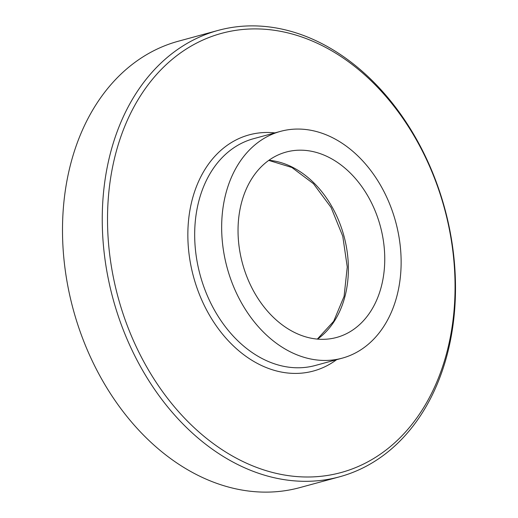 <?xml version="1.0" encoding="UTF-8"?>
<svg xmlns="http://www.w3.org/2000/svg" width="518" height="518" viewBox="0 0 518 518"><rect width="100%" height="100%" fill="white"/><g stroke="black" fill="none" stroke-linecap="round" stroke-linejoin="round"><path stroke-width="0.78" d="M218.188 30.387L178.438 41.194A231.313 171.898 74.8 0 0 64.148 261.117A231.313 171.898 74.8 0 0 225.557 486.221A231.313 171.898 74.8 0 0 299.812 487.613L339.562 476.806A231.313 171.898 -105.2 0 1 265.307 475.414A231.313 171.898 -105.2 0 1 103.898 250.311A231.313 171.898 -105.2 0 1 218.188 30.387A231.313 171.898 -105.2 0 1 292.443 31.779A231.313 171.898 -105.2 0 1 453.852 256.883A231.313 171.898 -105.2 0 1 339.562 476.806M294.632 34.706A227.583 169.127 74.8 0 0 124.553 318.156A227.583 169.127 74.8 0 0 424.663 405.963A227.583 169.127 74.8 0 0 294.632 34.706M304.5 357.452A117.521 87.335 74.8 0 0 342.23 358.158A117.521 87.335 74.8 0 0 395.674 221.84A117.521 87.335 74.8 0 0 280.562 131.352A117.521 87.335 74.8 0 0 222.494 243.084A117.521 87.335 74.8 0 0 304.5 357.452M305.762 336.881A96.07 71.393 74.8 0 0 336.596 337.458A96.07 71.393 74.8 0 0 380.29 226.023A96.07 71.393 74.8 0 0 286.189 152.052A96.07 71.393 74.8 0 0 238.72 243.389A96.07 71.393 74.8 0 0 305.762 336.881M317.521 339.115A96.07 71.393 74.8 0 0 343.92 235.91A96.07 71.393 74.8 0 0 268.9 160.282M336.577 359.699A122.371 90.941 -105.2 0 1 193.531 276.8A122.371 90.941 -105.2 0 1 274.909 132.886M280.562 131.352L253.58 138.688A117.521 87.335 74.8 0 0 195.513 250.421A117.521 87.335 74.8 0 0 277.525 364.789A117.521 87.335 74.8 0 0 315.248 365.494L342.23 358.158M317.327 339.096L333.689 321.283L344.088 296.367L347.254 266.964L342.767 236.227L331.073 207.446L313.455 183.696L291.874 167.476L268.738 160.399"/></g></svg>
